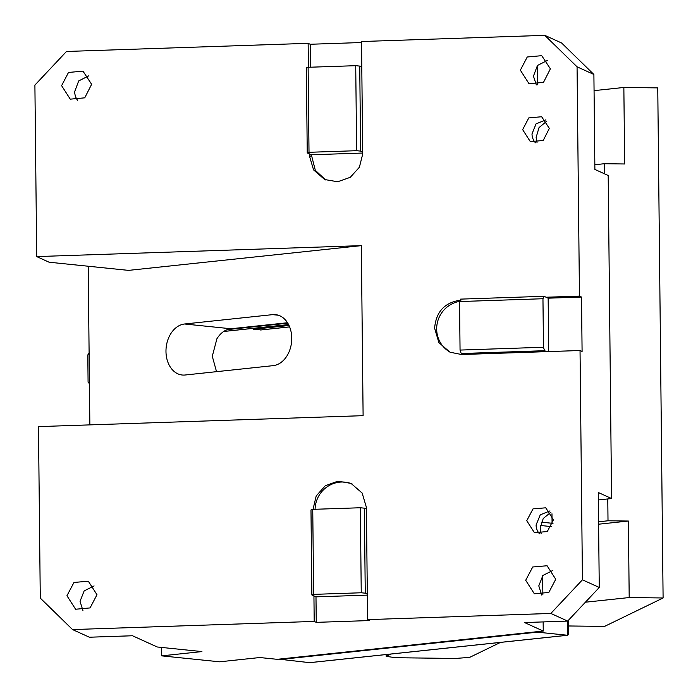 <?xml version="1.0" encoding="UTF-8"?>
<svg xmlns="http://www.w3.org/2000/svg" width="698" height="698" viewBox="0 0 698 698"><rect width="100%" height="100%" fill="white"/><g stroke="black" fill="none" stroke-linecap="round" stroke-linejoin="round"><path stroke-width="1.05" d="M287.506 322.746L230.89 328.758C225.306 329.491 220.655 332.824 216.912 338.757L212.288 356.268L216.528 371.668M543.149 621.918L543.245 631.044L277.193 659.322L259.822 657.533L219.573 661.809L161.683 655.858L201.923 651.583L157.207 646.985L132.507 635.756L89.37 637.213L72.548 629.57L40.275 598.099L38.477 426.609L363.108 415.668L361.328 245.635L128.537 270.379L49.078 262.212L36.697 256.585L34.9 85.095L66.493 51.469L308.141 43.328L308.394 67.278M273.145 365.647L185.11 375.009A25.643 18.785 -84.1 0 1 182.213 375.009A25.643 18.785 -84.1 0 1 165.976 351.504A25.643 18.785 -84.1 0 1 184.569 323.994L272.613 314.641A25.643 18.785 -84.1 0 1 275.501 314.632A25.643 18.785 -84.1 0 1 291.747 338.137A25.643 18.785 -84.1 0 1 273.145 365.647M361.538 42.526L310.2 44.262L308.141 43.328M598.343 499.951L611.579 498.538L598.265 492.491L599.259 587.463L567.666 621.089L550.844 613.446L582.437 579.82L580.038 350.518L582.088 351.46L581.521 297.051L579.462 296.109L577.063 66.816L544.789 35.345L361.529 41.522L361.791 67.025L359.732 66.092L360.63 151.108L356.617 150.698L309.013 152.304L307.242 152.906L306.352 67.898L308.123 67.287L355.727 65.682L356.617 150.698M544.789 35.345L561.62 42.997L593.893 74.468L577.063 66.816M361.328 245.635L36.697 256.585M88.201 266.235L89.859 424.873M543.245 631.044L524.53 622.546L567.666 621.089M550.844 613.446L367.576 619.623L366.406 507.402L362.157 493.058L351.033 483.4L337.928 481.192L325.268 485.747L316.211 495.929L313.027 509.348M367.323 595.124L315.985 596.851L313.934 595.918L314.196 621.421L316.255 622.354L369.635 620.557L367.576 619.623M314.196 621.421L72.548 629.57M161.683 655.858L161.596 647.439M542.66 575.71L542.861 594.862M537.521 84.781L537.32 65.621M611.579 498.538L608.194 175.486L594.888 169.44L593.893 74.468M461.02 300.105C444.827 302.26 436.023 311.631 434.618 328.208L438.859 342.552L449.992 352.211L461.596 354.514L580.038 350.518M579.462 296.109L546.098 297.235L544.047 296.301L542.957 298.735L459.546 301.553L460.052 350.073L461.204 353.528L463.263 354.462M362.69 153.045L311.36 154.773L309.301 153.839L309.319 155.541L313.559 169.884L324.692 179.543L337.71 181.759L350.309 177.292L359.391 167.241L362.698 154.084L361.791 67.025M96.978 594.722L90.086 607.914L75.593 609.241L66.947 595.734L73.979 582.446L88.332 581.225L96.978 594.722M91.63 84.301L82.983 71.135L68.491 72.461L61.607 85.653L70.254 99.16L84.746 97.833L91.63 84.301M549.335 128.397L541.657 116.741L528.779 117.91L522.654 129.645L530.34 141.642L543.219 140.472L549.335 128.397M555.73 579.261L548.837 592.454L534.345 593.78L525.699 580.274L532.731 566.985L547.084 565.755L555.73 579.261M553.435 519.809L547.311 531.536L534.432 532.705L526.746 520.708L533.01 508.886L545.749 507.804L553.435 519.809M520.359 70.184L529.005 83.69L543.498 82.373L550.382 68.832L541.735 55.674L527.252 56.992L520.359 70.184M310.2 44.262L310.444 67.209M537.05 142.732L536.143 137.401L539.039 127.577L546.892 121.077M541.142 533.795L540.235 528.124L543.227 518.501L550.984 512.14M599.259 587.463L582.437 579.82M315.985 596.851L316.255 622.354M278.781 659.148L309.615 662.655L567.448 635.25L537.347 632.152L279.505 659.558M536.195 631.795L537.347 632.152L537.338 631.673M352.045 483.889A27.353 26.55 -65.6 0 0 315.086 509.278M459.616 301.388A27.353 26.55 -65.6 0 0 436.669 329.142A27.353 26.55 -65.6 0 0 451.021 352.656M581.521 297.051L548.157 298.177L546.098 297.235M311.36 154.773L315.322 170.329L325.73 179.988M94.082 585.927L84.153 590.892L80.034 601.344L82.922 610.48M77.583 100.399A15.391 14.937 114.4 0 1 74.695 91.604L78.7 80.933L88.742 75.838M535.453 142.802A13.681 13.279 114.4 0 1 531.998 133.894L536.047 123.886L545.888 119.829M552.842 570.458L542.913 575.431L538.786 585.884L541.674 595.019M549.989 510.901L540.269 514.827L536.09 524.957A13.681 13.279 -65.6 0 0 539.545 533.865M536.334 84.938L533.447 76.134L537.451 65.472L547.494 60.377M551.743 526.632L540.461 525.472M548.715 351.574L548.157 298.177M310.357 662.577L309.615 662.655M568.198 620.531L568.346 634.587L567.753 635.25L567.3 621.098M313.934 595.918L311.875 594.984L310.985 509.968L312.748 509.357L360.351 507.751L364.365 508.17L365.255 593.178L361.241 592.768L313.638 594.373L312.748 509.357M311.875 594.984L313.638 594.373M367.314 594.12L365.255 593.178M366.424 509.104L364.365 508.17M360.351 507.751L361.241 592.768M459.546 301.553L460.636 299.119L544.047 296.301M546.674 351.644L544.615 350.71L461.204 353.528M544.615 350.71L543.463 347.255L542.957 298.735M543.463 347.255L460.052 350.073M362.681 152.042L360.63 151.108M359.732 66.092L355.727 65.682M309.301 153.839L307.242 152.906M309.013 152.304L308.123 67.287M386.186 654.55L386.203 656.321L395.33 657.708L455.445 658.458L469.702 657.359L500.51 642.396M386.203 656.321L390.871 654.052M89.108 352.987L87.808 354.95L88.088 382.155L89.431 383.664M551.97 513.78L552.074 523.273L541.343 522.165M261.209 329.892L253.514 329.264L252.624 328.418M607.784 498.948L608.01 520.787L628.392 521.04L598.596 524.207M608.01 520.787L598.57 521.79M552.074 523.273L553.034 523.282M594.059 90.635L623.855 87.468L624.658 163.978L604.267 163.725L594.836 164.728M585.413 602.208L629.195 597.549L663.1 597.977L604.52 626.42L568.259 625.966M628.392 521.04L629.195 597.549M623.855 87.468L657.76 87.887L663.1 597.977M604.267 163.725L604.372 173.75M230.89 328.758L184.569 323.994M278.336 315.226L272.613 314.641M227.234 329.631L287.785 323.2M288.553 324.57L223.7 331.463M311.378 156.474L309.319 155.541M289.609 326.873L260.459 329.971M289.007 325.486L253.514 329.264M288.571 324.605L223.639 331.498M309.964 662.646L567.753 635.25M289.618 326.908L260.816 329.971"/></g></svg>
